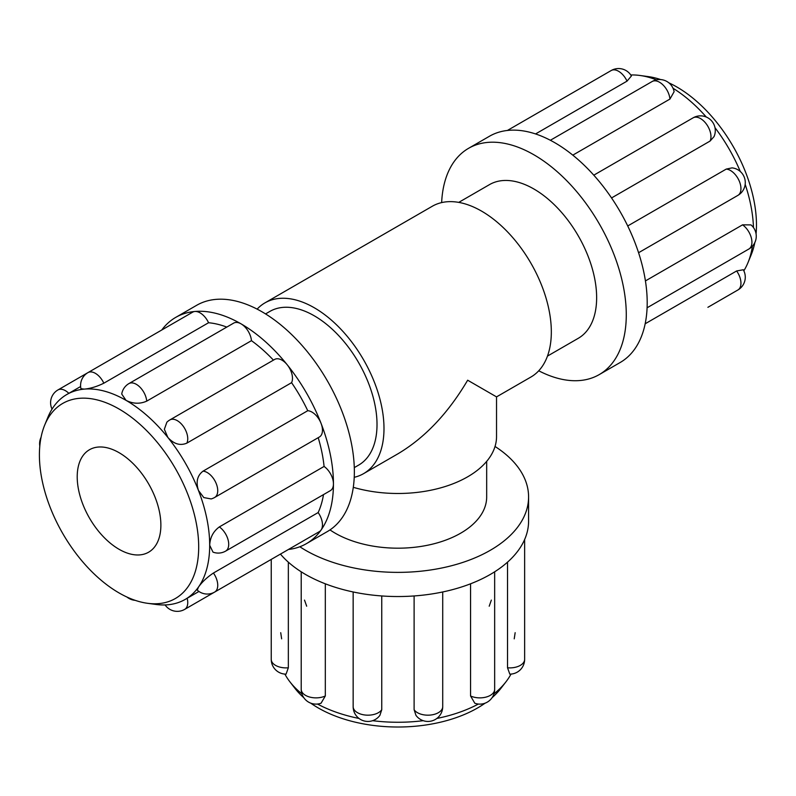 <?xml version="1.0" encoding="UTF-8"?>
<svg xmlns="http://www.w3.org/2000/svg" width="796" height="796" viewBox="0 0 796 796"><rect width="100%" height="100%" fill="white"/><g stroke="black" fill="none" stroke-linecap="round" stroke-linejoin="round"><path stroke-width="1.19" d="M514.226 638.84L515.151 632.691M524.634 539.499L524.634 659.347A14.786 14.786 0 0 1 509.808 674.132L507.53 667.784L507.53 562.155M494.654 571.817L494.654 689.336A14.786 14.786 0 0 1 474.814 703.236L470.555 695.973L470.555 583.806M442.715 591.965L442.715 706.649A14.786 14.786 0 0 1 415.97 715.355L414.109 709.704L414.109 595.945M381.752 595.945L381.752 709.704L379.901 715.355A14.786 14.786 0 0 1 353.155 706.649A14.786 8.537 180 0 0 365.255 715.037A14.786 8.537 180 0 0 381.752 709.704M325.315 583.806L325.315 695.973L321.057 703.226A14.786 14.786 0 0 1 301.216 689.336A14.786 8.537 180 0 0 309.644 697.037A14.786 8.537 180 0 0 325.315 695.973M288.341 562.155L288.341 667.784L286.062 674.132A14.786 14.786 0 0 1 271.237 659.347A14.786 8.537 180 0 0 288.341 667.784M280.719 632.691L281.645 638.84M304.52 600.104L306.669 606.204M284.878 674.093A118.325 68.317 0 0 0 289.923 681.834A118.325 68.317 0 0 0 301.933 693.873M317.505 704.052A118.325 68.317 0 0 0 359.056 718.46M372.627 720.678A118.325 68.317 0 0 0 423.243 720.678M436.815 718.46A118.325 68.317 0 0 0 478.366 704.052M493.938 693.873A118.325 68.317 0 0 0 505.948 681.834A118.325 68.317 0 0 0 510.992 674.093M280.441 554.086A130.653 75.431 0 0 0 305.555 574.433A130.653 75.431 0 0 0 364.12 593.965A130.653 75.431 0 0 0 431.75 593.965A130.653 75.431 0 0 0 490.316 574.433A130.653 75.431 0 0 0 524.136 540.623A130.653 75.431 0 0 0 528.584 521.101L528.584 496.953A130.653 75.431 0 0 0 495.032 446.476M489.202 606.204L491.351 600.104M289.923 681.834L295.117 688.54A112.634 65.023 0 0 0 303.833 697.724M310.738 703.147A112.634 65.023 0 0 0 318.291 707.972A112.634 65.023 0 0 0 485.132 703.147M492.037 697.724A112.634 65.023 0 0 0 500.754 688.54L505.948 681.834M299.833 546.762A130.653 75.431 0 0 0 305.555 550.285A130.653 75.431 0 0 0 447.929 566.633A130.653 75.431 0 0 0 528.584 496.953M329.992 529.907A88.744 51.233 0 0 0 335.186 533.181A88.744 51.233 0 0 0 431.9 544.285A88.744 51.233 0 0 0 486.674 496.953L486.674 461.381M354.23 477.301A98.604 56.924 -120 0 0 363.573 473.65L397.93 453.81C424.984 437.691 448.218 413.154 467.66 380.209L496.535 396.886L496.535 436.566A98.604 56.924 180 0 1 353.295 487.321M119.042 452.665A59.163 34.158 60 0 1 157.698 504.803A59.163 34.158 60 0 1 148.623 552.205A59.163 34.158 60 0 1 119.042 549.28A59.163 34.158 60 0 1 80.396 497.142A59.163 34.158 60 0 1 89.46 449.74A59.163 34.158 60 0 1 119.042 452.665M289.475 548.882A14.786 8.537 60 0 1 289.416 548.912L184.682 609.378A14.786 8.537 -120 0 0 187.159 598.274M161.767 330.002A130.653 75.431 60 0 1 175.737 317.385A130.653 75.431 60 0 1 194.871 311.475A14.786 8.537 60 0 1 208.562 322.738L103.828 383.204A14.786 8.537 -120 0 0 87.968 372.608L192.702 312.141A14.786 8.537 60 0 1 194.871 311.475A130.653 75.431 60 0 1 241.059 323.853A14.786 8.537 60 0 1 251.456 340.668L146.733 401.134A14.786 8.537 -120 0 0 139.817 387.025A14.786 8.537 -120 0 0 128.932 383.582L233.666 323.116A14.786 8.537 60 0 1 241.059 323.853A130.653 75.431 60 0 1 287.247 364.817A14.786 8.537 60 0 1 291.575 382.677L186.841 443.143A14.786 8.537 -120 0 0 183.209 426.188A14.786 8.537 -120 0 0 169.896 419.91L274.63 359.444A14.786 8.537 60 0 1 287.247 364.817A130.653 75.431 60 0 1 321.067 423.382A14.786 8.537 60 0 1 319.405 436.994L214.671 497.46A14.786 14.786 0 0 1 211.149 498.933L203.796 497.58L198.473 490.475C195.746 481.978 197.259 475.54 203.02 471.162L307.754 410.706A14.786 8.537 60 0 1 321.067 423.382A130.653 75.431 60 0 1 333.444 483.868A14.786 8.537 60 0 1 330.38 490.635L225.646 551.101A14.786 14.786 0 0 1 212.99 552.116L209.686 545.25C210.084 537.459 213.308 531.35 219.348 526.912L324.081 466.446A14.786 8.537 60 0 1 333.444 483.868A130.653 75.431 60 0 1 321.067 530.056A14.786 8.537 60 0 1 319.405 531.599L214.671 592.065A14.786 8.537 -120 0 0 213.428 573.03L318.151 512.564A14.786 8.537 60 0 1 321.067 530.056A130.653 75.431 60 0 1 306.38 543.668A130.653 75.431 60 0 1 288.47 549.459M197.239 590.105L198.473 587.09C202.065 581.995 207.05 577.309 213.428 573.03M186.841 443.143C180.175 445.949 173.836 444.039 167.847 437.432L164.354 429.273L166.861 422.228A14.786 14.786 0 0 1 169.896 419.91M146.733 401.134C139.867 404.149 132.962 403.88 126.017 400.338L121.728 394.04A14.786 14.786 0 0 1 128.932 383.582M103.828 383.204C96.933 386.587 90.386 388.557 84.187 389.125L80.953 388.687A14.786 14.786 0 0 1 87.968 372.608M44.646 425.203L47.86 417.353A118.325 68.317 60 0 1 53.561 406.806A118.325 68.317 60 0 1 66.854 394.478A118.325 68.317 60 0 1 84.187 389.125A118.325 68.317 60 0 1 126.017 400.338A118.325 68.317 60 0 1 167.847 437.432A118.325 68.317 60 0 1 198.473 490.475A118.325 68.317 60 0 1 209.686 545.25A118.325 68.317 60 0 1 198.473 587.09A118.325 68.317 60 0 1 185.179 599.418A118.325 68.317 60 0 1 167.847 604.771A118.325 68.317 60 0 1 155.867 604.433L147.459 603.288A112.634 65.023 60 0 1 119.042 592.93A112.634 65.023 60 0 1 44.646 425.203A112.634 65.023 60 0 1 119.042 409.005A112.634 65.023 60 0 1 197.368 529.509A112.634 65.023 60 0 1 147.459 603.288M208.562 322.738A118.325 68.317 60 0 1 226.78 327.086M251.456 340.668A118.325 68.317 60 0 1 273.436 360.13M291.575 382.677A118.325 68.317 60 0 1 307.754 410.706M318.211 437.691A118.325 68.317 60 0 1 324.081 466.446M323.504 494.605A118.325 68.317 60 0 1 318.151 512.564M175.737 317.385L196.652 305.306A130.653 75.431 60 0 1 261.974 311.773A130.653 75.431 60 0 1 347.325 426.905A130.653 75.431 60 0 1 327.295 531.599L306.38 543.668M265.546 313.923L269.894 311.405A88.744 51.233 60 0 1 314.271 315.803A88.744 51.233 60 0 1 372.239 394A88.744 51.233 60 0 1 358.638 465.113L354.29 467.62M363.573 473.65A98.604 56.924 -120 0 0 383.99 428.517A98.604 56.924 -120 0 0 340.947 329.285A98.604 56.924 -120 0 0 264.969 302.868A98.604 56.924 -120 0 0 257.138 309.127M593.796 175.17L693.107 117.838A14.786 14.786 0 0 1 714.022 136.633L710.062 141.071L611.547 197.945M627.726 225.964L726.241 169.09L732.061 167.876A14.786 14.786 0 0 1 737.882 195.388A14.786 8.537 60 0 0 739.106 180.722A14.786 8.537 60 0 0 726.241 169.09M645.427 280.918L742.559 224.84L750.976 224.9M645.168 323.773L736.638 270.958L743.275 269.754A14.786 14.786 0 0 1 737.882 289.993A14.786 8.537 60 0 0 736.638 270.958M631.397 75.978L627.039 81.132L535.569 133.937M656.441 79.859A118.325 68.317 -120 0 0 640.004 75.481A118.325 68.317 -120 0 0 630.78 74.973M743.832 270.799A118.325 68.317 -120 0 0 748.011 262.561A118.325 68.317 -120 0 0 752.439 246.133M753.464 227.566A118.325 68.317 -120 0 0 745.175 184.374M740.3 171.508A118.325 68.317 -120 0 0 714.997 127.678M538.733 370.787A130.653 75.431 -120 0 0 599.219 374.608L620.134 362.528A130.653 75.431 -120 0 0 634.82 348.917A130.653 75.431 -120 0 0 647.198 302.719A130.653 75.431 -120 0 0 634.82 242.233A130.653 75.431 -120 0 0 601 183.667A130.653 75.431 -120 0 0 554.812 142.713A130.653 75.431 -120 0 0 508.624 130.335A130.653 75.431 -120 0 0 489.49 136.235L468.575 148.315A130.653 75.431 -120 0 0 441.641 202.602M550.374 140.265L652.143 81.51A14.786 14.786 0 0 1 674.103 91.739L669.943 99.062L572.812 155.14M756.071 233.875A112.634 65.023 -120 0 0 676.829 86.973A112.634 65.023 -120 0 0 668.869 82.844M660.72 79.58A112.634 65.023 -120 0 0 648.412 76.625L640.004 75.481M748.011 262.561L751.225 254.71A112.634 65.023 -120 0 0 754.827 242.571M706.291 117.032A118.325 68.317 -120 0 0 673.038 88.257M599.219 374.608A130.653 75.431 -120 0 0 619.248 269.914A130.653 75.431 -120 0 0 533.897 154.782A130.653 75.431 -120 0 0 468.575 148.315M547.459 356.101L578.264 338.31A88.744 51.233 -120 0 0 591.866 267.207A88.744 51.233 -120 0 0 533.897 189A88.744 51.233 -120 0 0 489.52 184.602L458.725 202.393M264.969 302.868L432.298 206.254A98.604 56.924 60 0 1 508.286 232.671A98.604 56.924 60 0 1 551.33 331.902A98.604 56.924 60 0 1 530.902 377.045L496.535 396.886M524.634 659.347A14.786 8.537 180 0 1 507.53 667.784M494.654 689.336A14.786 8.537 180 0 1 486.227 697.037A14.786 8.537 180 0 1 470.555 695.973M442.715 706.649A14.786 8.537 180 0 1 430.616 715.037A14.786 8.537 180 0 1 414.109 709.704M225.646 551.101A14.786 8.537 -120 0 0 228.114 539.957A14.786 8.537 -120 0 0 219.348 526.912M214.671 497.46A14.786 8.537 -120 0 0 215.895 482.794A14.786 8.537 -120 0 0 203.02 471.162M68.834 393.333A14.786 8.537 -120 0 0 57.989 389.921A14.786 14.786 0 0 0 52.038 409.114M693.107 117.838A14.786 8.537 60 0 1 706.43 124.106A14.786 8.537 60 0 1 710.062 141.071M742.559 224.84A14.786 8.537 60 0 1 751.325 237.875A14.786 8.537 60 0 1 748.857 249.029A14.786 14.786 0 0 0 750.976 224.89M507.4 130.454L611.189 70.536A14.786 8.537 60 0 1 627.039 81.132M652.143 81.51A14.786 8.537 60 0 1 663.028 84.953A14.786 8.537 60 0 1 669.943 99.062M353.155 591.965L353.155 706.649M301.216 571.817L301.216 689.336M271.237 559.409L271.237 659.347M165.09 604.93A14.786 14.786 0 0 0 184.682 609.378M197.239 590.115A14.786 14.786 0 0 0 214.671 592.065M87.868 372.667L57.989 389.921M41.044 437.342A14.786 14.786 0 0 0 39.8 446.039M66.854 394.478L80.615 386.528M185.179 599.418L198.94 591.468M127.002 597.07A14.786 14.786 0 0 0 135.151 600.333M638.571 252.73L737.882 195.388M647.088 307.783L748.857 249.029M707.903 307.306L737.882 289.993M631.407 75.978A14.786 14.786 0 0 0 611.189 70.536"/></g></svg>
